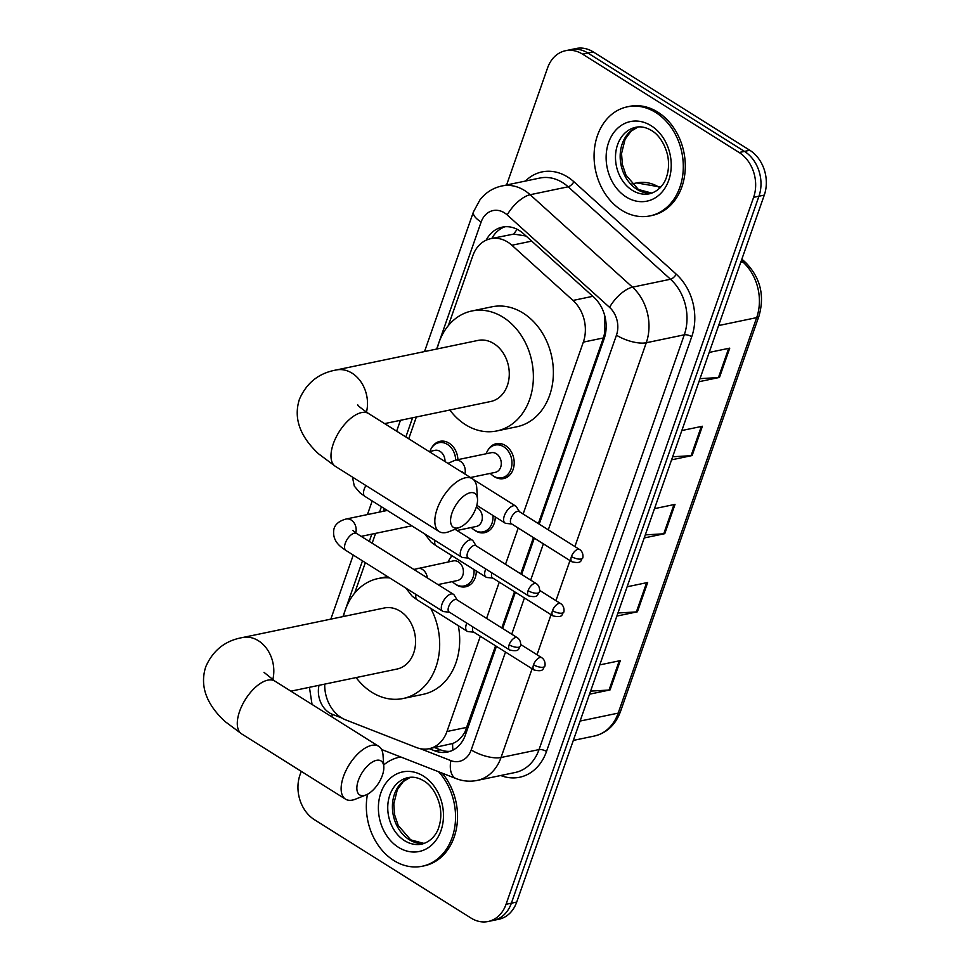 <?xml version="1.0" encoding="UTF-8"?>
<svg xmlns="http://www.w3.org/2000/svg" width="970" height="970" viewBox="0 0 970 970"><rect width="100%" height="100%" fill="white"/><g stroke="black" fill="none" stroke-linecap="round" stroke-linejoin="round"><path stroke-width="1.45" d="M487.922 450.201A17.824 14.101 78.2 0 1 496.288 443.69A17.824 14.101 78.2 0 1 505.394 445.509A17.824 14.101 78.2 0 1 514.173 463.987A17.824 14.101 78.2 0 1 503.563 478.586A17.824 14.101 78.2 0 1 494.457 476.755A17.824 14.101 78.2 0 1 493.293 475.955M495.258 516.913A17.824 14.101 78.2 0 1 484.624 532.675A17.824 14.101 78.2 0 1 475.506 530.857A17.824 14.101 78.2 0 1 474.342 530.044M476.318 571.003A17.824 14.101 78.2 0 1 465.673 586.777A17.824 14.101 78.2 0 1 456.567 584.958A17.824 14.101 78.2 0 1 455.403 584.146M431.638 447.849A17.824 14.101 78.2 0 1 440.004 441.326A17.824 14.101 78.2 0 1 449.11 443.157A17.824 14.101 78.2 0 1 457.901 459.659M523.133 514.027L583.334 342.119A33.416 26.445 -101.8 0 0 573.003 300.445L511.893 245.252A33.416 26.445 -101.8 0 0 507.759 242.112A33.416 26.445 -101.8 0 0 490.674 238.693A33.416 26.445 -101.8 0 0 472.766 255.874L448.358 325.568M526.079 236.025L513.797 234.073L490.674 238.693M538.362 523.594L603.376 337.948L604.722 332.904L604.419 315.298M324.732 684.129A33.416 26.445 -101.8 0 0 345.684 719.885L416.433 747.518A33.416 26.445 -101.8 0 0 429.067 748.694L452.663 743.517C457.597 741.553 461.708 737.697 464.969 731.95L495.561 645.814M501.805 627.978L514.512 591.712M520.757 573.876L533.451 537.61M429.067 748.694A33.416 26.445 -101.8 0 0 446.964 731.501L480.332 636.235M486.576 618.411L499.271 582.145M505.515 564.31L518.222 528.044M416.348 417.003L408.722 438.755M384.29 508.547L383.332 511.263M375.596 533.354L372.14 543.236M365.338 562.649L354.668 593.131M450.031 558.405A17.824 14.101 78.2 0 1 451.947 555.701M539.223 524.139L604.104 338.857A33.416 26.445 -101.8 0 0 593.773 297.172L523.497 233.697A33.416 26.445 -101.8 0 0 519.362 230.557A33.416 26.445 -101.8 0 0 502.278 227.138A33.416 26.445 -101.8 0 0 486.164 240.172M491.826 238.45A33.416 26.445 78.2 0 1 504.982 226.762M506.582 184.991L547.577 67.912A33.416 26.445 78.2 0 1 565.486 50.731A33.416 26.445 78.2 0 1 582.57 54.15L739.152 152.508A33.416 26.445 78.2 0 1 753.617 197.334L506.037 904.319A33.416 26.445 78.2 0 1 488.14 921.5A33.416 26.445 78.2 0 1 471.056 918.081L314.462 819.723A33.416 26.445 78.2 0 1 299.997 774.897L301.246 771.332M565.486 50.731L576.156 48.5A33.416 26.445 78.2 0 1 593.24 51.919L749.822 150.277L744.487 151.393A33.416 26.445 78.2 0 1 758.952 196.219L511.372 903.203A33.416 26.445 78.2 0 1 493.475 920.385A33.416 26.445 78.2 0 0 511.372 903.203L758.952 196.219A33.416 26.445 78.2 0 0 744.487 151.393L587.905 53.035L744.487 151.393L739.152 152.508M570.821 49.615A33.416 26.445 78.2 0 1 587.905 53.035A33.416 26.445 78.2 0 0 570.821 49.615M429.201 748.658L434.887 750.889A33.416 26.445 -101.8 0 0 447.522 752.053A33.416 26.445 -101.8 0 0 465.43 734.872L496.422 646.347M502.666 628.511L515.373 592.246M521.617 574.422L534.312 538.156M450.153 751.326A33.416 26.445 78.2 0 1 440.222 749.774L434.536 747.543M749.822 150.277A33.416 26.445 78.2 0 1 764.287 195.103L516.707 902.088A33.416 26.445 78.2 0 1 498.81 919.269L488.14 921.5M590.584 691.125L609.027 690.046A8.912 3.298 19.3 0 0 610.057 689.912L589.517 694.193M599.775 664.899L620.315 660.619L610.057 689.912M672.659 456.773L691.101 455.682A8.912 3.298 19.3 0 0 692.119 455.548L671.592 459.841M681.849 430.534L702.389 426.254L692.119 455.548M700.013 378.652L718.455 377.56A8.912 3.298 19.3 0 0 719.485 377.427L698.946 381.719M709.203 352.425L729.743 348.133L719.485 377.427M617.951 613.004L636.381 611.924A8.912 3.298 19.3 0 0 637.411 611.791L616.871 616.071M627.129 586.777L647.669 582.497L637.411 611.791M645.305 534.882L663.747 533.803A8.912 3.298 19.3 0 0 664.765 533.67L644.226 537.95M654.483 508.656L675.023 504.376L664.765 533.67M621.588 210.187A55.702 44.074 78.2 0 1 594.173 152.448A55.702 44.074 78.2 0 1 627.311 106.833A55.702 44.074 78.2 0 1 655.781 112.532A55.702 44.074 78.2 0 1 683.195 170.271A55.702 44.074 78.2 0 1 650.058 215.886A55.702 44.074 78.2 0 1 621.588 210.187M627.311 106.833L629.312 106.409A55.702 44.074 78.2 0 1 657.781 112.12A55.702 44.074 78.2 0 1 685.196 169.847A55.702 44.074 78.2 0 1 652.058 215.461L650.058 215.886M452.044 512.851A20.055 9.748 122.1 0 0 459.792 527.341A20.055 9.748 122.1 0 0 476.052 507.843A20.055 9.748 122.1 0 0 477.507 499.126A20.055 9.748 122.1 0 0 466.764 494.082A20.055 9.748 122.1 0 0 452.044 512.851M459.792 527.341L449.183 531.596A31.185 15.168 -57.9 0 1 439.216 531.584A31.185 15.168 -57.9 0 1 437.13 509.068A31.185 15.168 -57.9 0 1 472.402 478.756A31.185 15.168 -57.9 0 1 476.743 487.728L477.507 499.126M384.617 423.611L490.674 401.507A31.185 24.674 -101.8 0 0 509.226 375.96A31.185 24.674 -101.8 0 0 493.875 343.622A31.185 24.674 -101.8 0 0 477.931 340.434L336.154 369.994C318.863 373.086 306.629 382.823 299.451 399.191C293.389 417.973 299.73 436.161 318.487 453.766L335.377 466.352L439.216 531.584M437.094 348.957A61.268 48.476 78.2 0 1 471.796 310.994A61.268 48.476 78.2 0 1 503.115 317.263A61.268 48.476 78.2 0 1 533.27 380.774A61.268 48.476 78.2 0 1 496.81 430.947A61.268 48.476 78.2 0 1 465.491 424.678A61.268 48.476 78.2 0 1 449.825 410.019M471.796 310.994L491.802 306.823A61.268 48.476 78.2 0 1 523.121 313.092A61.268 48.476 78.2 0 1 553.276 376.603A61.268 48.476 78.2 0 1 516.816 426.776L496.81 430.947M358.342 780.413A20.055 9.748 122.1 0 0 366.09 794.903A20.055 9.748 122.1 0 0 382.35 775.406A20.055 9.748 122.1 0 0 383.805 766.688A20.055 9.748 122.1 0 0 373.062 761.644A20.055 9.748 122.1 0 0 358.342 780.413M366.09 794.903L355.481 799.159A31.185 15.168 -57.9 0 1 345.514 799.147A31.185 15.168 -57.9 0 1 343.441 776.618A31.185 15.168 -57.9 0 1 378.7 746.318A31.185 15.168 -57.9 0 1 383.041 755.278L383.805 766.688M290.915 691.173L396.972 669.057A31.185 24.674 -101.8 0 0 415.524 643.522A31.185 24.674 -101.8 0 0 400.173 611.185A31.185 24.674 -101.8 0 0 384.241 607.996L242.464 637.557C225.161 640.649 212.927 650.373 205.761 666.754C199.687 685.535 206.028 703.723 224.785 721.328L241.675 733.914L345.514 799.147M430.741 608.384A61.268 48.476 78.2 0 1 403.108 698.509A61.268 48.476 78.2 0 1 371.789 692.24A61.268 48.476 78.2 0 1 356.123 677.581M343.392 616.508A61.268 48.476 78.2 0 1 378.094 578.544A61.268 48.476 78.2 0 1 389.637 577.914M458.313 625.698A61.268 48.476 78.2 0 1 423.114 694.338L403.108 698.509M438.598 771.756A55.702 44.074 78.2 0 1 454.615 828.016A55.702 44.074 78.2 0 1 422.314 866.222A55.702 44.074 78.2 0 1 393.844 860.523A55.702 44.074 78.2 0 1 367.472 794.26M383.696 764.966A55.702 44.074 78.2 0 1 399.567 757.182A55.702 44.074 78.2 0 1 400.719 756.952M442.199 773.163A55.702 44.074 78.2 0 1 456.385 828.829A55.702 44.074 78.2 0 1 424.314 865.81L422.314 866.222M429.116 451.571L434.924 450.359A10.027 7.93 78.2 0 1 440.053 451.377A10.027 7.93 78.2 0 1 445 461.538M429.904 451.402A16.708 13.216 78.2 0 1 438.901 442.696A16.708 13.216 78.2 0 1 447.437 444.405A16.708 13.216 78.2 0 1 455.682 460.12M476.137 545.855L473.13 541.005A10.027 4.874 122.1 0 0 472.317 540.169A10.027 4.874 122.1 0 0 470.062 539.866A10.027 4.874 122.1 0 0 460.98 549.905A10.027 4.874 122.1 0 0 461.659 557.144A10.027 4.874 122.1 0 0 462.763 557.52L468.437 558.114M528.092 590.669A7.239 3.516 122.1 0 1 536.277 583.625L475.785 545.625A7.239 3.516 122.1 0 0 474.16 545.419A7.239 3.516 122.1 0 0 467.601 552.67A7.239 3.516 122.1 0 0 468.086 557.895L528.577 595.895C539.356 598.357 537.186 593.846 539.259 592.149A7.239 2.68 19.3 0 1 537.78 593.131A7.239 2.68 -160.7 0 1 528.092 590.669A7.239 3.516 122.1 0 0 528.577 595.895M457.185 599.945L454.19 595.095A10.027 4.874 122.1 0 0 453.378 594.258A10.027 4.874 122.1 0 0 451.123 593.967A10.027 4.874 122.1 0 0 442.041 604.007A10.027 4.874 122.1 0 0 442.708 611.245A10.027 4.874 122.1 0 0 443.811 611.609L449.486 612.216M509.141 644.759A7.239 3.516 122.1 0 1 517.337 637.726L456.834 599.727A7.239 3.516 122.1 0 0 455.209 599.508A7.239 3.516 122.1 0 0 448.649 606.759A7.239 3.516 122.1 0 0 449.134 611.997L509.626 649.985C520.417 652.458 518.247 647.936 520.32 646.25A7.239 2.68 19.3 0 1 518.841 647.22A7.239 2.68 -160.7 0 1 509.141 644.759A7.239 3.516 122.1 0 0 509.626 649.985M447.922 463.381L455.197 460.216L491.208 452.711A10.027 7.93 78.2 0 1 496.337 453.742A10.027 7.93 78.2 0 1 501.272 464.133A10.027 7.93 78.2 0 1 495.306 472.341L470.438 477.531M519.483 511.736L516.476 506.886A10.027 4.874 122.1 0 0 515.664 506.049A10.027 4.874 122.1 0 0 513.409 505.758A10.027 4.874 122.1 0 0 505.152 513.857A10.027 4.874 122.1 0 0 505.006 523.036A10.027 4.874 122.1 0 0 506.11 523.4L511.784 524.006M486.188 453.754A16.708 13.216 78.2 0 1 495.185 445.06A16.708 13.216 78.2 0 1 503.721 446.77A16.708 13.216 78.2 0 1 511.942 464.084A16.708 13.216 78.2 0 1 501.999 477.774A16.708 13.216 78.2 0 1 493.463 476.064A16.708 13.216 78.2 0 1 490.286 473.384M571.439 556.55A7.239 3.516 122.1 0 1 579.624 549.517L519.132 511.517A7.239 3.516 122.1 0 0 517.507 511.299A7.239 3.516 122.1 0 0 510.947 518.55A7.239 3.516 122.1 0 0 511.433 523.776L571.924 561.775C582.715 564.249 580.533 559.726 582.606 558.041A7.239 2.68 19.3 0 1 581.127 559.011A7.239 2.68 -160.7 0 1 571.439 556.55A7.239 3.516 122.1 0 0 571.924 561.775M476.258 507.237A10.027 7.93 78.2 0 1 477.385 507.831A10.027 7.93 78.2 0 1 482.32 518.222A10.027 7.93 78.2 0 1 476.355 526.443L456.918 530.493M492.966 515.47A16.708 13.216 78.2 0 1 483.06 531.863A16.708 13.216 78.2 0 1 474.512 530.154A16.708 13.216 78.2 0 1 471.335 527.486M491.923 572.87A7.239 3.516 122.1 0 0 492.481 577.877L552.973 615.877C563.764 618.339 561.594 613.828 563.667 612.143A7.239 2.68 19.3 0 1 562.188 613.113A7.239 2.68 -160.7 0 1 552.5 610.651A7.239 3.516 122.1 0 0 552.973 615.877M485.74 568.99A10.027 4.874 122.1 0 0 486.055 577.126A10.027 4.874 122.1 0 0 487.158 577.502L492.833 578.096M413.863 569.438L453.317 560.903A10.027 7.93 78.2 0 1 458.446 561.933A10.027 7.93 78.2 0 1 463.381 572.324A10.027 7.93 78.2 0 1 457.416 580.533L437.967 584.595M474.027 569.572A16.708 13.216 78.2 0 1 464.109 585.965A16.708 13.216 78.2 0 1 455.573 584.255A16.708 13.216 78.2 0 1 452.396 581.588M448.298 561.957A16.708 13.216 78.2 0 1 452.202 555.871M472.984 626.972A7.239 3.516 122.1 0 0 473.542 631.979L534.034 669.979C544.825 672.44 542.642 667.918 544.716 666.232A7.239 2.68 19.3 0 1 543.236 667.202A7.239 2.68 -160.7 0 1 533.548 664.741A7.239 3.516 122.1 0 0 534.034 669.979M466.788 623.079A10.027 4.874 122.1 0 0 467.116 631.227A10.027 4.874 122.1 0 0 468.219 631.603L473.893 632.197M531.718 241.118L511.893 245.252M493.281 238.147A33.416 12.38 -160.7 0 1 492.42 237.407M605.535 333.377A33.416 12.38 -160.7 0 1 604.722 332.904M466.194 732.653A33.416 12.38 -160.7 0 1 464.969 731.95M513.797 234.073A33.416 13.859 -47.9 0 1 517.18 229.32M452.966 750.101A33.416 18.163 -68.7 0 1 452.663 743.517M592.815 296.311L573.003 300.445M603.376 337.948L583.334 342.119M467.019 727.318L446.964 731.501M548.292 529.826L616.459 335.171A22.274 17.63 -101.8 0 0 609.572 307.381L507.213 214.94A22.274 17.63 -101.8 0 0 504.448 212.842A22.274 17.63 -101.8 0 0 481.132 222.021L436.645 349.042M501.854 185.973A44.559 35.259 78.2 0 1 524.625 190.532A44.559 35.259 78.2 0 1 530.141 194.727L568.153 186.798A44.559 35.259 -101.8 0 0 562.636 182.615A44.559 35.259 -101.8 0 0 539.866 178.043L501.854 185.973C493.015 187.938 485.74 192.521 480.029 199.747L473.445 211.884A22.274 8.257 19.3 0 0 481.132 222.021M319.033 685.317A22.274 17.63 -101.8 0 0 329.363 712.817A22.274 17.63 -101.8 0 0 332.334 714.32L341.974 718.079M331.946 716.951A22.274 12.101 -68.7 0 1 332.334 714.32M525.413 181.063A50.125 39.661 78.2 0 1 567.68 177.037A50.125 39.661 78.2 0 1 573.888 181.742L676.248 274.183A50.125 39.661 78.2 0 1 691.743 336.711L546.498 751.471A50.125 39.661 78.2 0 1 500.714 775.503M753.617 197.334L764.287 195.103M582.57 54.15L593.24 51.919M506.037 904.319L516.707 902.088M507.213 214.94A22.274 9.239 -47.9 0 1 530.141 194.727L632.501 287.168L670.512 279.239L568.153 186.798A5.565 2.316 132.1 0 0 573.888 181.742M609.572 307.381A22.274 9.239 -47.9 0 1 632.501 287.168A44.559 35.259 78.2 0 1 646.275 342.749L684.286 334.82A44.559 35.259 -101.8 0 0 670.512 279.239A5.565 2.316 132.1 0 0 676.248 274.183M532.106 668.766L501.029 757.509L539.041 749.58L684.286 334.82A5.565 2.061 -160.7 0 1 691.743 336.711M420.252 748.658L450.856 760.613A22.274 17.63 -101.8 0 0 471.202 749.931A22.274 8.257 19.3 0 0 501.029 757.509A44.559 35.259 78.2 0 1 477.155 780.426L515.167 772.496A44.559 35.259 -101.8 0 0 539.041 749.58A5.565 2.061 -160.7 0 1 546.498 751.471M616.459 335.171A22.274 8.257 19.3 0 0 646.275 342.749L574.907 546.546M569.996 560.563L555.955 600.648M551.045 614.665L537.016 654.75M412.577 417.791L405.86 436.961M381.416 506.752L379.561 512.051M371.825 534.143L369.279 541.442M362.477 560.842L342.956 616.605M471.202 749.931L505.491 652.046M511.736 634.21L524.43 597.944M530.675 580.108L543.382 543.843M381.549 749.47L456.082 778.583A22.274 12.101 -68.7 0 1 450.856 760.613M440.222 749.774L434.887 750.889M660.061 187.84A44.559 35.259 -101.8 0 0 659.491 187.477A44.559 35.259 -101.8 0 0 636.708 182.918L631.87 183.924M718.612 325.556L756.685 317.614A11.143 4.122 19.3 0 0 758.964 316.111L620.461 711.628A11.143 4.122 -160.7 0 1 618.181 713.12L756.685 317.614A44.559 35.259 -101.8 0 0 742.923 262.033A11.143 4.62 -47.9 0 1 745.59 262.482C760.371 277.614 764.833 295.486 758.964 316.111M620.461 711.628C615.489 724.881 606.784 733.017 594.319 736.036A44.559 35.259 -101.8 0 0 618.181 713.12L580.108 721.062M740.692 262.494L742.923 262.033L741.347 260.615M663.747 533.803L673.968 504.594M691.101 455.682L701.322 426.473M718.455 377.56L728.688 348.363M636.381 611.924L646.614 582.715M609.027 690.046L619.26 660.837M632.258 190.29A33.95 26.869 78.2 0 1 615.55 155.091A33.95 26.869 78.2 0 1 635.75 127.288C640.794 126.173 646.081 127.264 651.61 130.562C654.738 132.259 663.371 138.71 667.566 155.042C669.154 162.875 668.815 170.174 666.535 176.94C665.517 180.99 660.667 190.847 649.621 193.757A33.95 26.869 78.2 0 1 632.258 190.29M626.208 196.983A40.643 32.155 78.2 0 1 608.614 142.469A40.643 32.155 78.2 0 1 651.161 125.736A40.643 32.155 78.2 0 1 668.754 180.238A40.643 32.155 78.2 0 1 626.208 196.983M651.852 193.151A33.95 26.869 78.2 0 1 636.926 189.308A33.95 26.869 78.2 0 1 620.169 155.649A33.95 26.869 78.2 0 1 638.042 126.949M366.454 412.165A31.185 24.674 -101.8 0 0 352.098 373.195A31.185 24.674 -101.8 0 0 336.154 369.994M357.7 404.781C357.591 405.472 361.216 408.382 368.551 413.523A31.185 15.168 122.1 0 0 333.292 443.836A31.185 15.168 122.1 0 0 335.377 466.352M272.764 679.727A31.185 24.674 -101.8 0 0 258.408 640.746A31.185 24.674 -101.8 0 0 242.464 637.557M264.01 672.343L274.849 681.086A31.185 15.168 122.1 0 0 239.59 711.398A31.185 15.168 122.1 0 0 241.675 733.914M404.514 840.626A33.95 26.869 78.2 0 1 387.806 805.439A33.95 26.869 78.2 0 1 408.006 777.625C413.05 776.521 418.337 777.613 423.854 780.911C426.994 782.608 435.627 789.059 439.81 805.391C441.411 813.224 441.059 820.523 438.779 827.289C437.773 831.326 432.923 841.196 421.865 844.106A33.95 26.869 78.2 0 1 404.514 840.626M398.464 847.331A40.643 32.155 78.2 0 1 380.87 792.817A40.643 32.155 78.2 0 1 423.417 776.085A40.643 32.155 78.2 0 1 440.998 830.587A40.643 32.155 78.2 0 1 398.464 847.331M424.096 843.5A33.95 26.869 78.2 0 1 409.182 839.656A33.95 26.869 78.2 0 1 392.413 805.997A33.95 26.869 78.2 0 1 410.298 777.297M365.933 485.546A10.027 4.874 122.1 0 0 364.223 489.135A10.027 4.874 122.1 0 0 364.053 489.68A10.027 4.874 122.1 0 0 364.902 496.373L461.659 557.144M352.886 530.469L356.62 533.488A10.027 4.874 122.1 0 0 345.284 543.224A10.027 4.874 122.1 0 0 345.102 543.782A10.027 4.874 122.1 0 0 345.95 550.463C342.325 547.929 331.728 542.036 333.874 529.365C334.965 524.394 339.039 520.951 346.096 519.023A10.027 7.93 78.2 0 1 351.213 520.053A10.027 7.93 78.2 0 1 355.747 532.918M455.197 460.216A10.027 7.93 78.2 0 1 460.326 461.247A10.027 7.93 78.2 0 1 464.872 474.027M563.667 612.143C563.8 613.27 565.377 606.65 560.684 603.619A7.239 3.516 122.1 0 0 552.5 610.651M434.924 540.363A10.027 4.874 122.1 0 0 436.112 545.758L431.141 542.133L424.787 533.985M544.716 666.232C544.849 667.372 546.437 660.752 541.733 657.709A7.239 3.516 122.1 0 0 533.548 664.741M417.306 568.42A10.027 7.93 78.2 0 1 422.435 569.438A10.027 7.93 78.2 0 1 427.321 577.902M415.984 594.452A10.027 4.874 122.1 0 0 417.173 599.86L412.201 596.235L405.848 588.087M456.082 778.583C462.969 781.25 470.001 781.856 477.155 780.426M312.049 704.45L309.43 687.318M473.445 211.884L424.52 351.576M400.452 420.313L396.645 431.177M372.201 500.957L367.436 514.573M353.262 555.058L330.818 619.127M741.868 259.135L745.59 262.482M660.776 187.077L636.708 182.918M594.319 736.036L573.331 740.413M638.114 126.949L631.094 131.156L625.092 139.28L621.54 153.575L622.376 164.512L625.977 175.121L638.43 189.514L651.925 193.127M368.551 413.523L472.402 478.756M378.094 578.544L387.527 576.58M274.849 681.086L378.7 746.318M399.567 757.182L400.683 756.939M410.371 777.297L403.35 781.505L397.348 789.616L393.796 803.912L394.62 814.861L398.221 825.47L410.686 839.862L424.169 843.476M536.277 583.625C540.981 586.668 539.393 593.288 539.259 592.149M438.901 442.696L445.036 441.423M364.902 496.373L359.931 492.748L354.305 486.103L352.45 477.082M454.978 529.268L472.317 540.169M517.337 637.726C522.03 640.77 520.453 647.39 520.32 646.25M387.297 510.438L346.096 519.023M345.95 550.463L442.708 611.245M411.777 525.813L361.192 536.361M356.62 533.488L453.378 594.258M579.624 549.517C584.328 552.561 582.74 559.181 582.606 558.041M461.999 471.662L463.854 473.384M473.36 479.483L515.664 506.049M495.185 445.06L501.32 443.775M476.816 505.321L505.006 523.036M501.999 477.774L508.147 476.488M436.112 545.758L486.055 577.126M483.06 531.863L489.195 530.59M560.684 603.619L539.635 590.39M417.173 599.86L467.116 631.227M464.109 585.965L470.256 584.68M541.733 657.709L520.696 644.492"/></g></svg>
